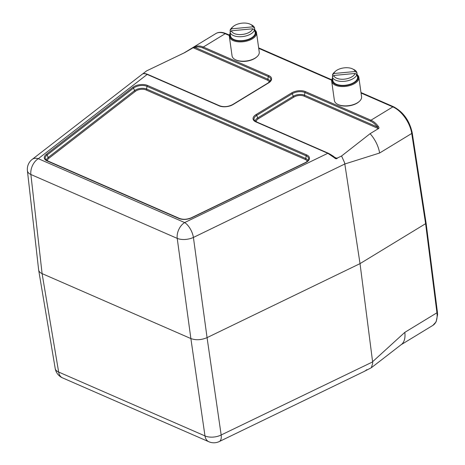 <?xml version="1.0" encoding="UTF-8"?>
<svg xmlns="http://www.w3.org/2000/svg" width="465" height="465" viewBox="0 0 465 465"><rect width="100%" height="100%" fill="white"/><g stroke="black" fill="none" stroke-linecap="round" stroke-linejoin="round"><path stroke-width="0.7" d="M381.62 359.811L371.326 367.728L363.857 371.605L367.321 369.663L366.298 369.89M143.551 73.243L146.591 70.889L184.588 52.69L195.317 46.477C197.945 45.686 200.607 45.872 203.315 47.029L268.834 75.632A9.87 5.086 172 0 1 268.613 82.892L233.041 104.561A9.87 5.086 172 0 1 219.189 105.869L147.167 74.429C145.068 73.557 143.511 73.424 142.493 74.028L142.552 73.987A0.936 0.878 58.1 0 0 142.493 74.028M142.691 73.918A0.936 0.878 58.1 0 0 142.557 73.982C143.412 73.278 145.109 73.406 147.655 74.365L219.672 105.805C223.898 107.235 228.234 106.822 232.669 104.555L268.241 82.886L270.694 80.224A8.992 4.633 -8 0 0 268.276 76.533L202.763 47.936C200.165 46.82 197.596 46.651 195.056 47.418L192.37 47.947M147.649 74.365A0.936 0.616 -66.4 0 0 147.167 74.429L38.31 158.681A12.474 7.94 -127.7 0 0 32.166 159.408A12.474 12.474 0 0 0 27.406 170.672L38.653 270.026C38.932 271.519 40.083 272.717 42.094 273.618L190.877 338.567C195.928 340.374 201.328 340.06 207.065 337.631L360.026 263.626L425.609 223.677L426.079 222.985L437.408 312.102A1.558 0.82 172.8 0 1 436.937 312.788L425.609 223.677L411.734 133.455L379.609 153.02L344.803 163.994L193.411 237.446L207.065 337.631L221.171 434.984L372.622 361.921L360.026 263.626L344.844 164.186M372.605 361.724L404.817 332.359L436.937 312.788A23.384 12.875 -121.3 0 1 432.898 325.361L401.115 344.722M379.138 361.735L401.429 344.478A23.384 12.875 -121.3 0 0 404.817 332.359M27.406 170.672A12.474 6.429 -6.5 0 0 30.882 174.503L42.094 273.618L58.642 372.041A12.474 6.417 170.5 0 1 55.207 368.507L38.653 270.049M371.326 367.728L372.715 363.275A12.474 5.661 -115.8 0 0 372.593 361.729M372.715 363.275L372.622 361.921M55.207 368.507A12.474 12.474 0 0 0 62.519 377.871A12.474 8.196 113.6 0 1 58.642 372.041L204.984 435.92A12.474 8.196 113.6 0 0 208.861 441.75A12.474 12.474 0 0 0 219.282 441.547L363.857 371.605M335.591 158.03L334.806 157.507L336.282 158.21L337.567 157.937C336.77 159.077 335.736 159.042 334.463 157.827L327.837 153.299L184.652 222.566A12.474 5.661 -115.8 0 1 193.411 237.446A12.474 6.179 -7.8 0 1 177.223 238.382L30.882 174.503A12.474 8.196 -66.4 0 1 38.31 158.681L184.652 222.566A12.474 8.196 113.6 0 0 177.223 238.382L190.877 338.567L204.984 435.92A12.474 6.667 -8.2 0 0 221.171 434.984A12.474 5.661 -115.8 0 1 219.282 441.547M180.786 54.481L184.343 52.801A23.384 12.875 58.7 0 1 184.588 52.69M142.9 73.801L143.453 73.331M334.463 157.827L334.806 157.507C334.021 156.6 331.859 155.176 328.319 153.235A0.936 0.616 -66.4 0 0 327.837 153.299L255.814 121.859A9.87 5.086 172 0 1 256.029 114.593L291.602 92.93A9.87 5.086 172 0 1 305.459 91.617L370.971 120.22C373.674 121.417 376.098 123.458 378.248 126.329C379.318 127.66 379.196 128.532 377.894 128.933L378.225 128.526L303.976 96.11A7.138 3.679 -8 0 0 293.95 97.057L258.383 118.726A7.138 3.679 -8 0 0 256.232 121.766M379.609 153.02A23.384 12.875 -121.3 0 0 370.111 133.676L377.894 128.933M344.803 163.994L344.501 162.512A12.474 5.661 64.2 0 1 344.832 164.192M344.501 162.512L341.566 156.002L370.111 133.676M337.567 157.937L341.566 156.002M378.248 126.329A0.936 0.395 143.8 0 0 377.377 127.009L378.225 128.526M195.317 46.477A0.936 0.668 72.7 0 0 195.056 47.418L267.904 79.219A8.021 4.133 172 0 1 270.078 81.346M332.562 78.48A13.096 6.748 -8 0 0 335.858 84.473A13.096 6.748 -8 0 0 352.278 83.752A13.096 6.748 -8 0 0 357.26 75.01M332.37 76.946L332.556 78.265A12.474 6.423 172 0 1 332.475 77.87L332.847 80.521A12.474 6.423 -8 0 0 345.001 85.275A12.474 6.423 -8 0 0 357.55 77.045L357.178 74.4A12.474 6.423 172 0 1 357.039 75.952L356.853 74.627A12.474 6.423 172 0 1 344.443 81.305A12.474 6.423 172 0 1 332.37 76.946L333.748 75.47A10.916 5.621 -8 0 0 344.28 79.166A10.916 5.621 -8 0 0 355.097 73.453L333.748 75.47M331.685 81.224L334.399 100.539A13.718 7.068 -8 0 0 337.718 104.363A13.718 7.068 -8 0 0 338.206 104.59A13.718 7.068 -8 0 0 359.433 101.312A13.718 7.068 -8 0 0 361.572 96.72L358.858 77.405A13.718 7.068 172 0 1 350.837 85.234A13.718 7.068 172 0 1 335.492 85.269A13.718 7.068 172 0 1 331.685 81.224A13.718 7.068 172 0 1 332.51 78.132M357.213 74.662A13.718 7.068 172 0 1 358.858 77.405M359.433 101.312L358.992 101.719A13.096 6.748 172 0 1 338.258 104.631L337.718 104.363M333.806 73.522L355.155 71.505A10.916 5.621 -8 0 0 352.621 68.93A10.916 5.621 -8 0 0 335.346 71.36A10.916 5.621 -8 0 0 333.806 73.522L332.428 74.999A12.474 6.423 172 0 1 334.23 72.377L335.346 71.36M355.097 73.453L356.853 74.627M356.068 74.104L357.097 74.005A12.474 6.423 172 0 1 357.178 74.4M332.987 76.283L332.615 76.318A12.474 6.423 172 0 0 332.492 76.812M332.475 77.87A12.474 6.423 172 0 1 332.44 77.469M352.621 68.93L353.975 69.599A12.474 6.423 172 0 1 356.911 72.685L355.155 71.505M332.428 74.999L332.615 76.318M357.097 74.005L356.911 72.685M230.03 32.271L230.216 33.596A12.474 6.423 172 0 1 230.134 33.201L230.506 35.846A12.474 6.423 -8 0 0 242.666 40.6A12.474 6.423 -8 0 0 255.209 32.376L254.837 29.725A12.474 6.423 172 0 1 254.698 31.283L254.512 29.958A12.474 6.423 172 0 1 242.108 36.63A12.474 6.423 172 0 1 230.03 32.271L231.413 30.8A10.916 5.621 -8 0 0 241.945 34.497A10.916 5.621 -8 0 0 252.762 28.784L231.413 30.8M230.222 33.811A13.096 6.748 -8 0 0 233.523 39.798A13.096 6.748 -8 0 0 249.943 39.083A13.096 6.748 -8 0 0 254.925 30.335M229.35 36.549L232.064 55.87A13.718 7.068 -8 0 0 235.383 59.694A13.718 7.068 -8 0 0 235.865 59.915A13.718 7.068 -8 0 0 257.099 56.637A13.718 7.068 -8 0 0 259.238 52.051L256.523 32.73A13.718 7.068 172 0 1 248.502 40.565A13.718 7.068 172 0 1 233.151 40.6A13.718 7.068 172 0 1 229.35 36.549A13.718 7.068 172 0 1 230.175 33.463M254.878 29.987A13.718 7.068 172 0 1 256.523 32.73M257.099 56.637L256.651 57.05A13.096 6.748 172 0 1 235.924 59.962L235.383 59.694M231.471 28.853L252.821 26.836A10.916 5.621 -8 0 0 250.286 24.256A10.916 5.621 -8 0 0 233.006 26.685A10.916 5.621 -8 0 0 231.471 28.853L230.088 30.324A12.474 6.423 172 0 1 231.895 27.702L233.006 26.685M252.762 28.784L254.512 29.958M253.727 29.429L254.762 29.336A12.474 6.423 172 0 1 254.837 29.725M230.652 31.614L230.274 31.649A12.474 6.423 172 0 0 230.158 32.137M230.134 33.201A12.474 6.423 172 0 1 230.105 32.8M250.286 24.256L251.635 24.93A12.474 6.423 172 0 1 254.576 28.01L252.821 26.836M230.088 30.324L230.274 31.649M254.762 29.336L254.576 28.01M229.35 35.532L225.182 33.713L203.315 47.029A0.936 0.616 -66.4 0 0 202.763 47.936M370.419 121.121L304.906 92.523L304.529 95.209L377.377 127.009C375.331 124.236 373.011 122.272 370.419 121.121A0.936 0.616 113.6 0 1 370.971 120.22L392.838 106.898L361.055 93.023M331.685 80.207L258.714 48.354M47.041 160.902A9.87 5.086 172 0 1 46.349 154.27L132.763 87.379A9.87 5.086 172 0 1 147.533 85.444L306.708 154.932A9.87 5.086 172 0 1 305.441 162.762L191.772 217.748A9.87 5.086 172 0 1 178.967 218.492L47.041 160.902A0.936 0.616 113.6 0 1 47.529 160.844L45.605 159.367A8.992 4.633 -8 0 1 47.11 154.996L48.186 157.495L134.606 90.605A8.021 4.133 172 0 1 146.603 89.036L305.778 158.519A8.021 4.133 172 0 1 307.958 160.646M307.185 161.419A7.138 3.679 -8 0 0 305.226 159.425L146.051 89.937A7.138 3.679 -8 0 0 135.367 91.338L48.947 158.228A7.138 3.679 -8 0 0 47.459 160.809M269.311 82.125A7.138 3.679 -8 0 0 267.352 80.125L193.097 47.709M229.425 35.108L225.99 33.608A1.558 1.023 -66.4 0 0 225.182 33.713A23.384 12.875 -121.3 0 0 215.806 33.59L184.001 52.958M412.205 132.769A1.558 0.785 -8.7 0 1 411.734 133.455A23.384 12.875 -121.3 0 0 392.838 106.898A1.558 1.023 -66.4 0 1 393.646 106.793C403.37 112.059 409.555 120.714 412.205 132.769L426.074 222.979M268.834 75.632A0.936 0.616 -66.4 0 0 268.276 76.533L267.904 79.219A0.936 0.616 113.6 0 1 267.352 80.125M46.506 160.28A8.021 4.133 172 0 1 48.186 157.495A0.936 0.593 -127.7 0 0 48.947 158.228M305.441 162.762A0.936 0.424 -115.8 0 0 305.145 162.709C307.191 161.628 308.33 160.565 308.568 159.518A8.992 4.633 -8 0 0 306.15 155.833L146.981 86.351A8.992 4.633 -8 0 0 133.525 88.112L134.606 90.605A0.936 0.593 52.3 0 0 135.367 91.338M132.763 87.379A0.936 0.593 -127.7 0 1 133.525 88.112L47.11 154.996A0.936 0.593 -127.7 0 0 46.349 154.27M147.533 85.444A0.936 0.616 -66.4 0 0 146.981 86.351L146.603 89.036A0.936 0.616 113.6 0 1 146.051 89.937M306.708 154.932A0.936 0.616 113.6 0 0 306.15 155.833L305.778 158.519A0.936 0.616 113.6 0 1 305.226 159.425M305.459 91.617A0.936 0.616 113.6 0 0 304.906 92.523A8.992 4.633 -8 0 0 292.282 93.715L293.27 96.272A8.021 4.133 172 0 1 304.529 95.209A0.936 0.616 -66.4 0 1 303.976 96.11M291.602 92.93A0.936 0.517 58.7 0 1 292.282 93.715L256.709 115.384L257.703 117.941L293.27 96.272A0.936 0.517 -121.3 0 0 293.95 97.057M256.029 114.593A0.936 0.517 58.7 0 1 256.709 115.384A8.992 4.633 -8 0 0 254.378 120.319L256.302 121.795A0.936 0.616 -66.4 0 0 255.814 121.859M255.279 121.231A8.021 4.133 172 0 1 257.703 117.941A0.936 0.517 -121.3 0 0 258.383 118.726M334.568 157.304L336.544 158.17M219.672 105.805A0.936 0.616 113.6 0 0 219.189 105.869M232.669 104.555A0.936 0.517 58.7 0 1 233.041 104.561M268.241 82.886A0.936 0.517 58.7 0 1 268.613 82.892M191.772 217.748A0.936 0.424 -115.8 0 0 191.481 217.701L305.145 162.709M178.967 218.492A0.936 0.616 -66.4 0 1 179.449 218.428C183.134 219.759 187.145 219.515 191.481 217.701M208.861 441.75L62.519 377.871M437.408 312.102L437.594 314.625L436.135 321.815L432.898 325.361M32.166 159.408L142.36 74.115M328.319 153.235L256.302 121.795M142.523 74.069L143.505 73.284M47.529 160.844L179.449 218.428M258.645 47.86L331.766 79.782M360.985 92.535L393.646 106.793M225.99 33.608C221.927 31.928 218.533 31.922 215.806 33.59"/></g></svg>

